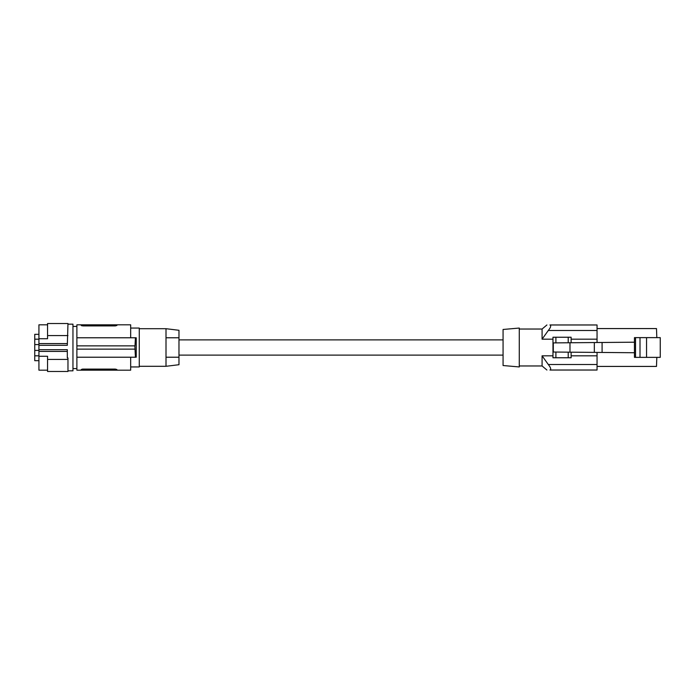 <?xml version="1.0" encoding="UTF-8"?>
<svg xmlns="http://www.w3.org/2000/svg" width="695" height="695" viewBox="0 0 695 695"><rect width="100%" height="100%" fill="white"/><g stroke="black" fill="none" stroke-linecap="round" stroke-linejoin="round"><path stroke-width="1.04" d="M67.971 324.165L72.958 324.165L72.958 370.835L67.971 370.835M67.319 343.582L38.929 343.582L38.929 345.311L67.319 345.311L67.971 323.514L47.555 323.514L47.555 338.726L38.929 338.726L38.929 324.817L47.555 324.817M47.555 359.419L47.555 356.274L38.929 356.274L38.929 349.689L67.319 349.689L67.319 357.951L67.971 357.951L67.971 359.419L47.555 359.419L47.555 371.486L67.971 371.486L67.971 359.419M38.929 351.418L67.319 351.418M67.971 335.581L47.555 335.581M38.929 343.582L38.929 338.726M47.555 370.183L38.929 370.183L38.929 356.274M38.929 345.311L38.929 349.689M38.929 355.814L34.75 355.814L34.75 360.67L38.929 360.67M38.929 350.419L34.75 350.419L34.75 355.814M38.929 344.581L34.75 344.581L34.75 350.419M38.929 339.186L34.75 339.186L34.75 334.33L38.929 334.33M34.75 339.186L34.75 344.581M82.401 369.115L81.254 369.549L82.879 369.088L82.879 370.183L76.884 370.183L76.884 357.221L136.229 357.221L136.229 337.779L130.677 337.779L130.677 324.817L116.908 324.817L116.908 325.451L115.283 325.912L116.908 325.451L116.908 324.817L81.254 324.817L81.758 325.773M81.254 325.451L82.879 325.912L81.254 325.451L81.254 324.817L76.884 324.817L76.884 357.221M82.879 324.817L82.879 325.912L115.283 325.912L115.283 324.817M135.421 357.221L134.865 345.875L76.884 345.875L135.004 345.875L135.421 337.779L76.884 337.779L130.677 337.779M82.879 370.183L116.908 370.183L116.908 369.549L116.908 370.183L130.677 370.183L130.677 357.221M76.884 349.125L134.865 349.125M82.879 369.088L115.283 369.088L116.908 369.549L115.283 369.088L115.283 370.183M81.254 369.549L81.254 370.183M130.677 328.057L139.269 328.057L139.269 366.943L130.677 366.943M136.229 357.221L136.229 337.779M166.009 328.7L178.971 330.29L178.971 337.779L166.009 337.779L178.971 337.779L178.971 357.221L166.009 357.221L178.971 357.221L178.971 364.71L166.009 366.3L166.009 328.7L139.269 328.7M178.971 355.119L503.067 355.119M178.971 339.881L503.067 339.881M519.269 328.057L503.067 329.473L503.067 365.527L519.269 366.943L519.269 328.057L519.269 366.943M519.269 329.03L542.083 329.03L542.083 339.177L548.303 330.481C550.788 327.371 551.326 325.538 549.927 324.973L597.048 324.973L597.048 330.481L548.303 330.481M519.269 365.97L542.083 365.97L546.904 370.027M656.818 357.369L656.488 366.43L597.048 366.43L597.048 370.027L549.927 370.027C551.326 369.462 550.788 367.629 548.303 364.519L542.083 355.823L542.083 365.97M597.048 366.43L597.048 352.408L597.048 370.027L550.675 370.027M571.125 339.177L571.125 342.757L571.125 337.24L571.125 339.177L597.048 339.177L597.048 342.522L597.048 324.973M597.048 339.177L597.048 330.481M550.675 324.973L549.927 324.973L550.675 324.973M597.048 328.57L656.488 328.57L656.818 337.631M646.55 337.631L646.55 357.369L660.25 357.369L660.25 337.631L634.448 337.631L634.448 357.369L640.008 357.369L640.008 337.631M646.55 357.369L640.008 357.369M635.543 357.369L635.543 337.631M634.448 342.201L553.298 342.904L553.298 352.026L634.448 352.739M555.896 352.052L555.896 357.76L571.125 357.76L571.125 352.183L571.125 357.76M568.206 342.774L568.206 337.24L571.125 337.24M568.206 337.24L552.977 337.24L552.977 357.76L555.896 357.76M542.083 339.177L552.977 339.177M571.125 355.823L597.048 355.823M542.083 355.823L552.977 355.823M594.321 342.548L594.321 352.382M602.087 342.479L602.087 352.452M569.987 342.765L569.987 352.174M597.048 364.519L548.303 364.519M568.206 357.76L568.206 352.156M555.896 337.24L555.896 342.887M72.958 368.567L76.884 368.567M542.083 329.03L546.904 324.973M552.977 337.24L552.977 357.76M139.269 366.3L166.009 366.3M72.958 326.433L76.884 326.433"/></g></svg>
